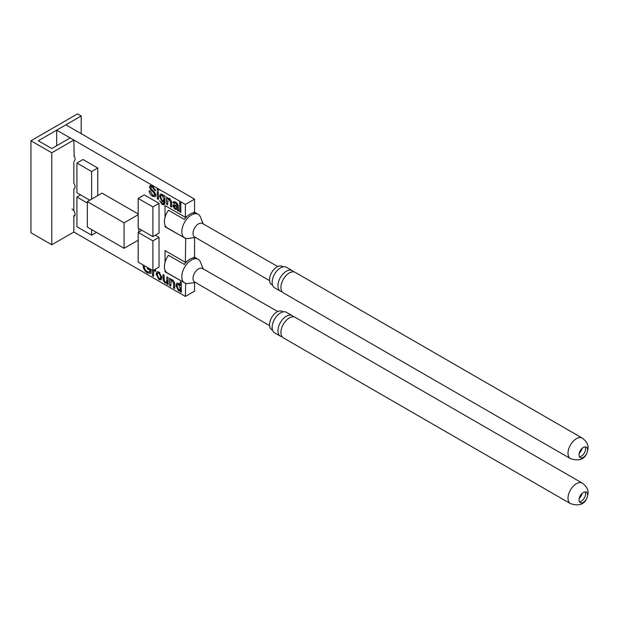 <?xml version="1.0" encoding="UTF-8"?>
<svg xmlns="http://www.w3.org/2000/svg" width="619" height="619" viewBox="0 0 619 619"><rect width="100%" height="100%" fill="white"/><g stroke="black" fill="none" stroke-linecap="round" stroke-linejoin="round"><path stroke-width="0.93" d="M165.025 250.571L165.025 262.379L165.025 250.571L185.367 262.317L165.025 250.571M194.559 282.589L194.559 291.116L185.367 296.424L185.7 283.355L165.025 271.803L165.025 270.186L165.025 271.803L185.367 283.254M194.559 237.588L194.559 257.009L192.803 258.022L194.559 257.009L194.559 257.868M185.367 238.253L165.025 226.802L165.025 225.177L165.025 226.802L185.7 238.354L185.367 262.317L187.124 261.303L185.367 262.317L185.367 263.176M56.685 145.713L56.685 130.145L65.877 124.837L194.559 199.132L194.559 212.866M194.559 212.008L192.803 213.021L194.559 212.008M56.685 130.145L185.367 204.44L185.367 217.315L187.124 216.302L185.367 217.315L165.025 205.57L165.025 217.377L165.025 205.57L185.367 217.315L185.367 218.174M168.275 198.212L167.633 198.583L169.536 198.544L171.533 201.446L171.587 207.094L170.488 206.46L170.488 202.142L169.235 199.511L168.059 199.372L167.633 204.812L166.526 204.177L166.526 196.935L167.927 198.335M164.925 201.09L163.818 201.724L162.147 201.647L159.532 196.494L160.422 194.057L162.093 194.25L163.818 196.262L163.818 195.372L164.925 196.006L164.925 202.181L164.221 204.781L162.108 204.417L159.64 200.711L162.132 203.287L163.749 203.071L163.687 201.809M164.917 202.684L163.416 203.543L164.917 202.398M171.386 279.61L170.743 279.981L172.647 279.943L174.643 282.844L174.697 288.493L173.599 287.858L173.599 283.541L172.345 280.91L171.169 280.771L170.743 286.21L169.645 285.576L169.645 278.333L170.743 278.968L170.743 279.981L171.037 279.726M168.105 282.233L165.095 283.076L163.107 280.159L163.045 274.526L164.143 275.161L164.205 280.407L165.389 282.102L166.542 282.241L166.998 276.809L168.105 277.444L168.105 284.686L166.998 284.051L166.998 282.868L166.596 283.231M161.83 277.343L161.017 279.788L158.975 279.54L156.112 274.147L157.056 271.741L158.975 272.051L161.83 277.343M185.367 296.424L73.847 232.032L51.787 244.768L51.787 152.785L30.95 140.761L77.522 113.873L81.197 115.993L38.301 140.761L51.787 148.545L70.164 137.929L73.847 140.049L74.172 156.135M74.172 161.141A4.333 2.499 -120 0 0 73.847 155.617M74.458 188.516L73.847 188.872A4.333 2.499 -120 0 0 74.172 188.733A4.333 2.499 -120 0 0 73.847 183.209L73.847 161.985M73.847 216.472A4.333 2.499 -120 0 0 74.172 216.333A4.333 2.499 -120 0 0 74.837 212.859A4.333 2.499 -120 0 0 72.005 209.036M138.184 213.988L102.034 193.12L87.325 201.608L87.325 227.08L124.094 248.312L138.184 240.172M138.795 232.032L138.795 228.496M97.74 195.596L97.74 167.997L83.039 159.509L76.911 163.045L76.911 192.764L89.778 200.192M152.893 270.596L152.893 240.876L138.184 232.388L138.184 262.108L152.893 270.596L159.021 267.06L159.021 237.34L155.346 235.22M159.021 203.38L144.312 194.884L138.184 198.428L138.184 228.14L152.893 236.636L152.893 206.916L159.021 203.38L159.021 233.092L152.893 236.636M144.242 265.605L144.235 265.946C144.235 268.36 145.248 270.263 147.299 271.656L149.736 272.02L149.736 270.147L147.423 268.808L147.423 267.663L150.943 269.698L150.943 273.366L147.399 272.863C144.645 271.091 143.19 268.569 143.028 265.303L143.035 264.909M154.673 269.567L155.787 270.549L155.439 271.447L154.711 270.727L153.752 271.107L153.582 276.306L152.483 275.672L152.483 270.364M155.531 270.255L153.752 271.107M181.297 289.94L178.512 290.822L175.912 285.583L176.771 283.131L178.504 283.324L180.199 285.421L180.199 281.761L181.297 282.396L181.297 292.307L180.199 291.673L180.199 290.574L179.796 290.976M155.864 195.202L155.168 196.726L152.746 196.347C150.61 195.132 149.411 193.26 149.156 190.714L150.363 191.41L152.692 195.171L154.239 195.449L154.649 194.575L153.736 192.71L150.75 189.886L149.481 187.015L150.115 185.599L152.46 186.017L155.64 190.776L154.433 190.079L152.506 187.193L151.051 186.868L150.997 188.671L154.371 191.952L155.864 195.202M158.394 189.569L158.394 190.838L157.288 190.203L157.288 188.934L158.394 189.569L157.288 190.203M158.394 192.238L158.394 199.48L157.288 198.838L157.288 191.604L158.394 192.238M178.52 211.094L177.421 210.46L177.088 209.384L174.852 209.106L172.802 205.879L173.312 204.719L176.972 205.632L176.694 204.208L175.556 203.164L174.009 203.411L172.91 202.653L173.482 201.647L175.75 202.134L178.133 205.098L178.52 211.094M175.688 202.096L174.009 203.411M180.825 202.521L180.825 212.433L179.727 211.799L179.727 201.887L180.825 202.521M194.559 199.132L185.367 204.44M124.094 248.312L124.094 222.832L138.184 214.7M124.094 222.832L87.325 201.608M91.612 199.132L91.612 171.54L97.74 167.997M91.612 171.54L76.911 163.045M152.893 240.876L159.021 237.34M138.184 232.388L141.859 230.268M87.325 203.024L76.911 197.012L76.911 226.724L91.612 235.22L96.518 232.388M76.911 197.012L80.586 194.884M91.612 235.22L91.612 229.556M152.893 206.916L138.184 198.428M150.727 269.575L149.736 270.147M148.413 268.236L147.423 268.808M150.943 271.942L150.309 271.687M148.661 272.128L147.399 272.863M150.943 271.323L149.736 272.02M153.582 275.029L152.483 275.672M154.936 270.163L154.936 269.729M161.776 278.31L158.975 279.54M157.497 273.343L156.112 274.147M158.565 272.615L158.619 271.865M158.975 273.196L157.783 273.064L157.211 274.774L158.975 278.403L160.151 278.527L160.731 276.77L158.975 273.196L159.849 272.693M161.737 276.19L160.731 276.77M168.105 283.417L166.998 284.051M168.105 281.908L167.548 281.66L165.095 283.076M164.143 279.564L163.107 280.159M168.105 279.981L166.998 280.616M170.743 284.941L169.645 285.576M172.09 280.237L172.09 279.687M174.697 287.224L173.599 287.858M174.659 282.929L173.599 283.541M173.266 280.384L172.345 280.91M181.297 291.038L180.199 291.673M181.297 289.568L178.512 290.822M177.22 284.825L175.912 285.583M178.365 283.951L178.427 283.278M181.297 284.786L180.199 285.421M178.574 284.508L177.568 284.415L177.011 286.21L178.62 289.746L179.642 289.831L180.199 288.152L178.574 284.508L179.371 284.051M181.297 287.518L180.199 288.152M155.856 195.256L155.199 194.931L152.746 196.347M155.655 193.995L154.649 194.575M154.603 192.207L153.736 192.71M151.601 189.391L150.75 189.886M152.019 186.304L151.941 185.754M151.779 185.685L149.481 187.015M155.415 189.507L154.433 190.079M153.411 186.667L152.506 187.193M158.394 198.204L157.288 198.838M164.886 203.179L162.108 204.417M164.925 200.394L162.147 201.647M160.87 195.72L159.532 196.494M161.985 194.915L162.046 194.219M164.592 195.821L163.818 196.262M162.209 195.457L161.203 195.372L160.631 197.043L162.224 200.548L163.269 200.649L163.818 198.923L162.209 195.457L162.998 195M164.925 198.289L163.818 198.923M167.633 203.543L166.526 204.177M168.979 198.838L168.979 198.289M171.587 205.825L170.488 206.46M171.54 201.531L170.488 202.142M170.148 198.985L169.235 199.511M178.257 209.98L177.421 210.46M178.195 208.742L177.088 209.384M178.187 208.061L177.452 207.775M176.051 208.41L174.852 209.106M174.666 204.796L172.802 205.879M178.11 204.974L176.972 205.632M178.055 204.719L176.98 205.338M177.568 203.697L176.694 204.208M176.492 202.614L175.556 203.164M174.666 201.639L172.91 202.653M176.972 207.148L175.324 206.22L173.9 206.437L175.1 208.108L176.81 208.054L176.972 207.148L178.187 206.444M178.187 206.081L176.98 206.777M178.187 207.257L176.57 208.286L178.187 207.35M175.517 205.152L173.9 206.437M180.825 211.164L179.727 211.799M282.078 336.69A11.838 6.832 -60 0 1 280.399 336.163A11.838 6.832 -60 0 1 277.954 330.739A11.838 6.832 -60 0 1 286.318 316.247A11.838 6.832 -60 0 1 292.238 315.659A11.838 6.832 -60 0 1 293.538 316.843M272.097 329.826A10.531 6.082 -60 0 1 272.02 329.788A10.531 6.082 -60 0 1 270.023 321.47A10.531 6.082 -60 0 1 276.979 311.922A10.531 6.082 -60 0 1 282.527 311.581A10.531 6.082 -60 0 1 282.597 311.628M587.624 494.914A6.066 3.505 -60 0 1 584.978 501.019A6.066 3.505 -60 0 1 580.305 502.643A6.066 3.505 -60 0 1 579.044 499.866A6.066 3.505 -60 0 1 581.69 493.761A6.066 3.505 -60 0 1 586.371 492.136A6.066 3.505 -60 0 1 587.624 494.914M585.179 491.85A6.066 3.505 -60 0 1 585.589 493.738A6.066 3.505 -60 0 1 585.388 495.362A6.066 3.505 -60 0 1 582.611 500.183A6.066 3.505 -60 0 1 579.461 501.754M582.301 483.122L295.217 317.377A11.838 6.832 120 0 0 289.297 317.965A11.838 6.832 120 0 0 280.925 332.457A11.838 6.832 120 0 0 283.378 337.881L570.463 503.626A11.838 6.832 -60 0 1 568.01 498.202A11.838 6.832 -60 0 1 573.179 486.294A11.838 6.832 -60 0 1 582.301 483.122C586.417 486.225 588.336 489.567 588.05 493.142C587.292 499.487 584.05 508.006 570.463 503.626M292.238 315.659L286.427 312.301A11.838 6.832 120 0 0 282.906 311.914A11.838 6.832 120 0 0 280.508 312.889A11.838 6.832 120 0 0 272.143 327.389A11.838 6.832 120 0 0 272.492 329.95A11.838 6.832 120 0 0 274.596 332.805L280.399 336.163M203.272 268.948L200.417 261.976A13.603 7.854 120 0 0 198.235 259.346A13.603 7.854 120 0 0 187.75 262.99A13.603 7.854 120 0 0 181.816 276.678A13.603 7.854 120 0 0 184.632 282.906A13.603 7.854 120 0 0 187.998 283.487L195.472 282.465M194.559 257.442L195.542 258.007A13.603 7.854 -60 0 0 184.392 264.445L168.453 255.245A13.603 7.854 120 0 0 164.414 266.634A13.603 7.854 120 0 0 167.231 272.863L184.632 282.906M277.73 311.527L202.436 268.468A7.799 4.503 120 0 0 196.424 270.573A7.799 4.503 120 0 0 193.027 278.418A7.799 4.503 120 0 0 194.637 281.978L269.575 325.656M282.078 291.688A11.838 6.832 -60 0 1 280.399 291.162A11.838 6.832 -60 0 1 277.954 285.738A11.838 6.832 -60 0 1 286.318 271.246A11.838 6.832 -60 0 1 292.238 270.658A11.838 6.832 -60 0 1 293.538 271.842M272.097 284.825A10.531 6.082 -60 0 1 272.02 284.786A10.531 6.082 -60 0 1 270.023 276.461A10.531 6.082 -60 0 1 276.979 266.921A10.531 6.082 -60 0 1 282.527 266.58A10.531 6.082 -60 0 1 282.597 266.627M587.624 449.912A6.066 3.505 -60 0 1 584.978 456.017A6.066 3.505 -60 0 1 580.305 457.642A6.066 3.505 -60 0 1 579.044 454.864A6.066 3.505 -60 0 1 581.69 448.76A6.066 3.505 -60 0 1 586.371 447.135A6.066 3.505 -60 0 1 587.624 449.912M585.179 446.848A6.066 3.505 -60 0 1 585.589 448.736A6.066 3.505 -60 0 1 585.388 450.361A6.066 3.505 -60 0 1 582.611 455.182A6.066 3.505 -60 0 1 579.461 456.752M582.301 438.12L295.217 272.375A11.838 6.832 120 0 0 289.297 272.964A11.838 6.832 120 0 0 280.925 287.456A11.838 6.832 120 0 0 283.378 292.88L570.463 458.625A11.838 6.832 -60 0 1 568.01 453.201A11.838 6.832 -60 0 1 573.179 441.293A11.838 6.832 -60 0 1 582.301 438.12C586.417 441.223 588.336 444.566 588.05 448.141C587.292 454.485 584.05 463.004 570.463 458.625M292.238 270.658L286.427 267.3A11.838 6.832 120 0 0 282.906 266.913A11.838 6.832 120 0 0 280.508 267.888A11.838 6.832 120 0 0 272.143 282.388A11.838 6.832 120 0 0 272.492 284.949A11.838 6.832 120 0 0 274.596 287.804L280.399 291.162M203.272 223.946L200.417 216.975A13.603 7.854 120 0 0 198.235 214.344A13.603 7.854 120 0 0 187.75 217.989A13.603 7.854 120 0 0 181.816 231.676A13.603 7.854 120 0 0 184.632 237.905A13.603 7.854 120 0 0 187.998 238.485L195.472 237.464M194.559 212.441L195.542 213.006A13.603 7.854 -60 0 0 184.392 219.443L168.453 210.243A13.603 7.854 120 0 0 164.414 221.633A13.603 7.854 120 0 0 167.231 227.862L184.632 237.905M277.73 266.526L202.436 223.467A7.799 4.503 120 0 0 196.424 225.571A7.799 4.503 120 0 0 193.027 233.417A7.799 4.503 120 0 0 194.637 236.976L269.575 280.655M81.197 133.681L81.197 115.993M74.992 215.103L73.847 215.76L73.847 232.032M73.847 188.872L73.847 210.096M73.847 140.049L51.787 152.785M51.787 244.768L30.95 232.744L30.95 140.761M164.143 278.357L163.045 278.991M176.523 205.523L175.324 206.22M579.175 498.566A9.533 5.501 120 0 0 582.278 493.196M579.175 453.565A9.533 5.501 120 0 0 582.278 448.195M154.054 270.673L155.253 269.985M157.783 273.064L159.253 272.221M160.151 278.527L161.83 277.56M166.542 282.241L168.105 281.343M171.169 280.771L172.624 279.935M177.568 284.415L178.937 283.626M179.642 289.831L181.297 288.88M154.239 195.449L155.802 194.552M151.051 186.868L152.483 186.033M161.203 195.372L162.573 194.583M163.269 200.649L164.925 199.697M168.059 199.372L169.513 198.537M272.02 329.788L272.608 330.252M282.527 311.581L283.223 311.86M194.559 257.218L198.235 259.346M272.02 284.786L272.608 285.243M282.527 266.58L283.223 266.859M194.559 212.216L198.235 214.344"/></g></svg>
